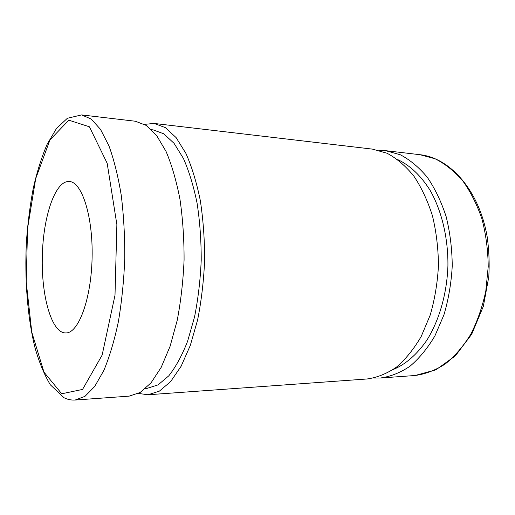 <?xml version="1.0" encoding="UTF-8"?>
<svg xmlns="http://www.w3.org/2000/svg" width="515" height="515" viewBox="0 0 515 515"><rect width="100%" height="100%" fill="white"/><g stroke="black" fill="none" stroke-linecap="round" stroke-linejoin="round"><path stroke-width="0.77" d="M378.937 150.348L385.587 150.663L400.329 154.77C409.998 159.83 418.985 167.33 427.283 177.269C434.975 188.522 441.258 201.635 446.138 216.596C450.039 232.355 452.073 248.79 452.247 265.895C451.301 282.973 448.526 299.299 443.93 314.858L434.892 335.928C427.521 348.327 419.191 358.453 409.901 366.307C400.297 372.712 390.486 376.607 380.469 378.004L373.806 378.023M81.589 114.916L135.381 121.237L146.189 125.396L156.599 135.477L166.062 151.462C171.746 164.909 176.368 180.784 179.935 199.08C182.741 218.424 184.125 238.683 184.08 259.856C183.173 281.003 180.874 301.178 177.199 320.382L170.117 346.222L161.201 367.33L151.024 382.87L140.17 392.469L129.188 396.138L75.164 400.033L84.975 396.344L94.709 386.475L103.876 370.394C109.553 356.721 114.394 340.454 118.392 321.592C121.765 301.59 123.89 280.566 124.778 258.517C124.881 236.449 123.703 215.354 121.237 195.217C118.096 176.201 113.989 159.734 108.929 145.816L100.496 129.342L91.219 119.042L81.589 114.916L67.362 118.276L56.457 128.525L47.155 144.226C41.683 157.024 37.067 171.624 33.308 188.033C30.063 205.163 27.765 223.059 26.42 241.735C24.533 279.272 27.45 317.304 35.046 347.902C39.23 362.476 44.329 374.778 50.341 384.814L64.008 397.728C67.542 399.511 71.263 400.284 75.164 400.033M42.346 255.942C43.067 217.002 55.202 180.186 69.325 181.525C81.84 181.711 93.106 216.229 92.101 257.783C91.232 299.337 78.422 333.314 65.92 332.935C51.558 333.656 41.046 295.359 42.346 255.942M151.468 129.683L153.084 129.864L163.776 133.803L174.064 143.337L183.404 158.42C189.011 171.096 193.576 186.024 197.091 203.213C199.865 221.379 201.243 240.389 201.217 260.242C200.348 280.076 198.114 299.003 194.528 317.021L187.589 341.303C181.995 355.511 175.737 367.008 168.823 375.802L158.118 384.86L147.264 388.316L145.642 388.426M144.496 124.353L154.152 123.445L165.341 127.611L176.117 137.608L185.915 153.418C191.799 166.712 196.595 182.381 200.29 200.419C203.206 219.493 204.655 239.462 204.629 260.32C203.715 281.151 201.371 301.037 197.599 319.957L190.305 345.436L181.119 366.262L170.62 381.615L159.405 391.117L148.043 394.773L138.438 393.434M154.152 123.445L372.442 149.118L387.035 153.238C396.614 158.33 405.517 165.894 413.738 175.93C421.36 187.299 427.585 200.554 432.42 215.695C436.282 231.641 438.291 248.269 438.458 265.579C437.512 282.87 434.757 299.395 430.18 315.148L421.212 336.456C413.893 349.003 405.633 359.238 396.421 367.169C386.9 373.632 377.18 377.559 367.266 378.956L148.043 394.773M397.773 159.611C409.985 165.354 420.736 175.538 430.025 190.17C441.606 210.468 448.211 237.685 447.921 265.798C446.943 293.891 439.128 320.781 426.639 340.537C416.699 354.738 405.505 364.427 393.042 369.609M420.04 154.712L435.13 158.794C445.018 163.764 454.204 171.089 462.682 180.765C470.536 191.709 476.961 204.442 481.943 218.952C485.928 234.228 488.02 250.142 488.22 266.706L485.8 291.11C482.394 306.934 477.334 321.411 470.62 334.538C463.12 346.569 454.636 356.406 445.16 364.047C435.349 370.298 425.319 374.115 415.064 375.506L435.896 369.841L455.363 355.871L471.714 334.209L483.34 306.348L488.799 276.806C489.572 263.274 489.031 249.91 487.158 236.707C479.208 190.492 450.226 157.931 420.04 154.712L385.587 150.663M61.736 393.775L43.981 372.158L31.782 332.207L26.213 281.847L27.578 228.357L35.702 178.628L49.949 139.938L68.817 120.182L89.41 126.793L107.178 163.294L116.873 224.579L115.006 295.211L102.131 355.112L82.555 389.43L61.736 393.775M380.469 378.004L415.064 375.506"/></g></svg>

